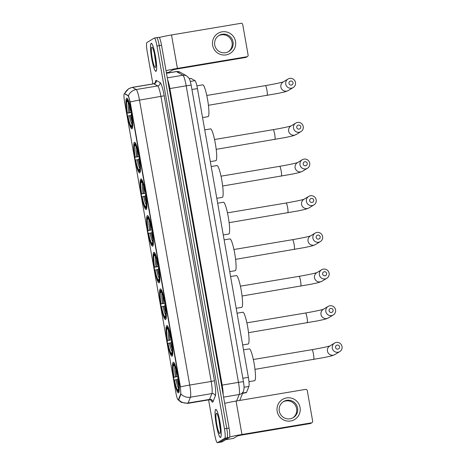 <?xml version="1.0" encoding="UTF-8"?>
<svg xmlns="http://www.w3.org/2000/svg" width="466" height="466" viewBox="0 0 466 466"><rect width="100%" height="100%" fill="white"/><g stroke="black" fill="none" stroke-linecap="round" stroke-linejoin="round"><path stroke-width="0.7" d="M152.702 246.17A15.541 2.243 -99.5 0 0 152.149 230.082A15.541 2.243 -99.5 0 0 147.442 215.566A15.541 2.243 -99.5 0 0 147.32 215.618A15.541 2.243 -99.5 0 0 147.873 231.707A15.541 2.243 -99.5 0 0 152.58 246.217A15.541 2.243 -99.5 0 0 152.702 246.17M172.1 356.175A15.541 2.243 -99.5 0 0 171.546 340.081A15.541 2.243 -99.5 0 0 166.834 325.571A15.541 2.243 -99.5 0 0 166.712 325.618A15.541 2.243 -99.5 0 0 167.271 341.706A15.541 2.243 -99.5 0 0 171.977 356.222A15.541 2.243 -99.5 0 0 172.1 356.175M165.634 319.507A15.541 2.243 -99.5 0 0 165.081 303.413A15.541 2.243 -99.5 0 0 160.374 288.903A15.541 2.243 -99.5 0 0 160.246 288.949A15.541 2.243 -99.5 0 0 160.805 305.038A15.541 2.243 -99.5 0 0 165.512 319.554A15.541 2.243 -99.5 0 0 165.634 319.507M159.168 282.839A15.541 2.243 -99.5 0 0 158.615 266.75A15.541 2.243 -99.5 0 0 153.908 252.234A15.541 2.243 -99.5 0 0 153.78 252.281A15.541 2.243 -99.5 0 0 154.339 268.375A15.541 2.243 -99.5 0 0 159.046 282.885A15.541 2.243 -99.5 0 0 159.168 282.839M146.242 209.502A15.541 2.243 -99.5 0 0 145.683 193.413A15.541 2.243 -99.5 0 0 140.977 178.903A15.541 2.243 -99.5 0 0 140.854 178.95A15.541 2.243 -99.5 0 0 141.408 195.038A15.541 2.243 -99.5 0 0 146.114 209.549A15.541 2.243 -99.5 0 0 146.242 209.502M139.777 172.839A15.541 2.243 -99.5 0 0 139.218 156.745A15.541 2.243 -99.5 0 0 134.511 142.235A15.541 2.243 -99.5 0 0 134.389 142.281A15.541 2.243 -99.5 0 0 134.942 158.37A15.541 2.243 -99.5 0 0 139.649 172.886A15.541 2.243 -99.5 0 0 139.777 172.839M132.006 128.791A15.541 2.243 -99.5 0 0 131.453 112.702A15.541 2.243 -99.5 0 0 126.74 98.186A15.541 2.243 -99.5 0 0 126.618 98.233A15.541 2.243 -99.5 0 0 127.177 114.327A15.541 2.243 -99.5 0 0 131.884 128.837A15.541 2.243 -99.5 0 0 132.006 128.791M178.565 392.838A15.541 2.243 -99.5 0 0 178.012 376.749A15.541 2.243 -99.5 0 0 173.3 362.239A15.541 2.243 -99.5 0 0 173.177 362.286A15.541 2.243 -99.5 0 0 173.736 378.375A15.541 2.243 -99.5 0 0 178.443 392.885A15.541 2.243 -99.5 0 0 178.565 392.838M189.283 78.719L191.002 78.434A8.796 1.27 80.5 0 1 191.159 78.469L194.986 80.641A8.796 1.27 80.5 0 1 197.45 88.575L248.366 377.344A8.796 1.27 80.5 0 1 248.908 386.448L246.514 392.401A8.796 1.27 80.5 0 1 246.333 392.657A8.796 1.27 80.5 0 1 246.264 392.687L242.617 393.298M178.292 399.834A7.916 1.142 -99.5 0 0 178.455 399.607L180.552 394.393A7.916 1.142 -99.5 0 0 180.062 386.203L130.084 102.747A7.916 1.142 -99.5 0 0 127.865 95.612L124.515 93.707A7.916 1.142 -99.5 0 0 124.375 93.678A7.916 1.142 -99.5 0 0 124.638 102.124L175.874 392.692A7.916 1.142 -99.5 0 0 178.233 399.857A7.916 1.142 -99.5 0 0 178.292 399.834M220.593 437.399A14.219 2.05 -99.5 0 0 220.086 422.679A14.219 2.05 -99.5 0 0 215.775 409.398A14.219 2.05 -99.5 0 0 215.665 409.439A14.219 2.05 -99.5 0 0 216.177 424.165A14.219 2.05 -99.5 0 0 220.482 437.446A14.219 2.05 -99.5 0 0 220.593 437.399M156.046 71.304A14.219 2.05 -99.5 0 0 155.533 56.584A14.219 2.05 -99.5 0 0 151.223 43.303A14.219 2.05 -99.5 0 0 151.112 43.344A14.219 2.05 -99.5 0 0 151.625 58.069A14.219 2.05 -99.5 0 0 155.929 71.35A14.219 2.05 -99.5 0 0 156.046 71.304M124.41 93.672L128.61 88.726L132.257 87.369A11.726 1.695 80.5 0 1 132.466 87.416A10.264 10.083 -60.4 0 0 124.667 93.625L128.412 95.705L130.206 101.961A10.264 0.583 -10 0 1 139.485 100.114L189.726 385.062A11.726 1.695 80.5 0 1 190.443 397.195A10.264 9.879 -158.1 0 1 181.012 394.015L178.868 399.537L178.356 399.805M208.599 399.886L214.744 434.737A8.796 1.27 -99.5 0 0 217.366 442.7L219.655 442.316A8.796 1.27 -99.5 0 0 219.725 442.292L227.111 437.801A8.796 1.27 -99.5 0 0 226.756 428.44L159.255 45.627A8.796 1.27 -99.5 0 0 156.628 37.664A8.796 1.27 -99.5 0 0 156.559 37.688M130.206 101.961L180.453 386.908A10.264 0.583 170 0 1 189.726 385.062L211.185 381.462L160.945 96.514A11.726 1.695 -99.5 0 0 157.654 85.936L153.926 83.816A11.726 1.695 -99.5 0 0 153.716 83.769L155.504 82.61M217.366 442.7A8.796 1.27 -99.5 0 0 217.436 442.671L224.822 438.186A8.796 1.27 -99.5 0 0 224.466 428.825L156.966 46.012A8.796 1.27 -99.5 0 0 154.339 38.043A8.796 1.27 -99.5 0 0 154.275 38.072L146.883 42.563A8.796 1.27 -99.5 0 0 147.244 51.918L152.883 83.909M229.4 437.417A8.796 1.27 -99.5 0 0 229.045 428.056L161.539 45.243A8.796 1.27 -99.5 0 0 158.918 37.28L156.628 37.664A8.796 1.27 -99.5 0 1 159.255 45.627L226.756 428.44A8.796 1.27 -99.5 0 1 227.111 437.801L219.725 442.292A8.796 1.27 -99.5 0 1 219.655 442.316L221.944 441.931A8.796 1.27 -99.5 0 0 222.014 441.908L229.4 437.417L224.822 438.186M215.688 409.585A14.073 2.033 -99.5 0 0 216.195 424.159A14.073 2.033 -99.5 0 0 220.459 437.3A14.073 2.033 -99.5 0 0 220.569 437.259A14.073 2.033 -99.5 0 0 220.069 422.685A14.073 2.033 -99.5 0 0 215.805 409.544A14.073 2.033 -99.5 0 0 215.688 409.585M219.911 433.508A10.264 1.48 -99.5 0 0 220.022 433.397A10.264 1.48 -99.5 0 0 219.591 423.175A10.264 1.48 -99.5 0 0 216.667 413.371A10.264 1.48 -99.5 0 0 216.352 413.33A10.264 1.48 -99.5 0 0 216.772 424.246A10.264 1.48 -99.5 0 0 219.911 433.508M218.834 419.33L220.354 429.984M220.034 426.209L219.795 424.468M300.069 407.534A11.726 11.586 -121.3 0 1 290.662 420.984A11.726 11.586 -121.3 0 1 277.183 411.373A11.726 11.586 -121.3 0 1 286.59 397.923A11.726 11.586 -121.3 0 1 300.069 407.534M279.291 411.099A9.384 9.268 58.7 0 0 293.318 417.583A9.384 9.268 58.7 0 0 297.599 408.03A9.384 9.268 58.7 0 0 283.573 401.546A9.384 9.268 58.7 0 0 279.291 411.099M283.089 401.861A9.384 9.268 -121.3 0 1 296.615 408.63A9.384 9.268 -121.3 0 1 292.817 417.868M229.604 437.102A11.726 0.67 -10 0 1 241.959 434.498L311.486 422.837A1.468 1.45 58.7 0 0 312.663 421.153L307.275 390.595A1.468 1.45 58.7 0 0 305.591 389.395L236.064 401.057L241.959 434.498M224.688 403.375A11.726 0.67 -10 0 1 236.064 401.057M311.993 422.645L310.828 423.355A1.468 1.45 -121.3 0 1 310.321 423.542L240.794 435.209L237.544 435.926L233.466 438.401L225.62 439.712M151.135 43.489A14.073 2.033 -99.5 0 0 151.642 58.064A14.073 2.033 -99.5 0 0 155.906 71.205A14.073 2.033 -99.5 0 0 156.017 71.164A14.073 2.033 -99.5 0 0 155.516 56.59A14.073 2.033 -99.5 0 0 151.252 43.449A14.073 2.033 -99.5 0 0 151.135 43.489M155.359 67.413A10.264 1.48 -99.5 0 0 155.469 67.302A10.264 1.48 -99.5 0 0 155.038 57.079A10.264 1.48 -99.5 0 0 152.114 47.276A10.264 1.48 -99.5 0 0 151.8 47.235A10.264 1.48 -99.5 0 0 152.219 58.151A10.264 1.48 -99.5 0 0 155.359 67.413M154.281 53.235L155.801 63.889M155.481 60.114L155.242 58.372M339.563 346.768A2.05 2.027 58.7 0 0 337.203 345.085A2.05 2.027 58.7 0 0 335.555 347.438A2.05 2.027 58.7 0 0 337.914 349.121A2.05 2.027 58.7 0 0 339.563 346.768M332.305 348.154A4.986 4.922 -121.3 0 1 334.582 343.081A4.986 4.922 -121.3 0 1 342.032 346.523A4.986 4.922 -121.3 0 1 339.755 351.597A4.986 4.922 -121.3 0 1 332.305 348.154M248.966 381.654L254.646 380.699A16.124 2.33 -99.5 0 0 254.774 380.646A16.124 2.33 -99.5 0 0 254.197 363.952A16.124 2.33 -99.5 0 0 249.31 348.894L243.526 349.861M177.977 376.569L173.777 377.239A13.957 2.015 -99.5 0 1 173.27 364.033L173.999 363.317M174.255 363.101L173.661 363.8A13.957 2.015 -99.5 0 1 177.459 375.002L178.111 374.856M178.618 377.74L177.965 377.885A13.957 2.015 -99.5 0 1 178.472 391.091L179.148 391.574M173.27 364.033L173.509 365.367A12.605 1.817 -99.5 0 0 173.958 377.128L173.777 377.239M177.459 375.002L177.278 375.113A12.605 1.817 -99.5 0 0 174.068 365.216A12.605 1.817 -99.5 0 0 173.894 365.134L173.661 363.8M178.472 391.091L178.239 389.757A12.605 1.817 -99.5 0 0 177.785 377.996L177.965 377.885M173.958 377.128L177.942 376.359M175.035 366.468L173.509 365.367M177.709 375.072L177.278 375.113M173.894 365.134L174.249 365.385M179.06 391.76L178.082 391.323A13.957 2.015 -99.5 0 1 177.866 391.224L178.525 391.702A14.539 2.097 -99.5 0 0 178.758 391.807M177.989 379.318L174.284 380.122A13.957 2.015 -99.5 0 0 177.866 391.224M174.465 380.011A12.605 1.817 -99.5 0 0 177.849 389.99L178.082 391.323M177.849 389.99L178.449 389.127M333.097 310.1A2.05 2.027 58.7 0 0 330.738 308.416A2.05 2.027 58.7 0 0 329.089 310.77A2.05 2.027 58.7 0 0 331.448 312.453A2.05 2.027 58.7 0 0 333.097 310.1M325.839 311.486A4.986 4.922 -121.3 0 1 328.116 306.412A4.986 4.922 -121.3 0 1 335.567 309.855A4.986 4.922 -121.3 0 1 333.295 314.929A4.986 4.922 -121.3 0 1 325.839 311.486M242.658 344.957L248.18 344.03A16.124 2.33 -99.5 0 0 248.308 343.984A16.124 2.33 -99.5 0 0 247.731 327.283A16.124 2.33 -99.5 0 0 242.844 312.226L237.06 313.193M171.511 339.9L167.311 340.57A13.957 2.015 -99.5 0 1 166.805 327.365L167.533 326.649M167.789 326.433L167.195 327.132A13.957 2.015 -99.5 0 1 170.993 338.333L171.645 338.194M172.152 341.071L171.5 341.217A13.957 2.015 -99.5 0 1 172.006 354.422L172.682 354.906M166.805 327.365L167.044 328.699A12.605 1.817 -99.5 0 0 167.492 340.465L167.311 340.57M170.993 338.333L170.812 338.444A12.605 1.817 -99.5 0 0 167.609 328.553A12.605 1.817 -99.5 0 0 167.434 328.466L167.195 327.132M172.006 354.422L171.773 353.088A12.605 1.817 -99.5 0 0 171.325 341.328L171.5 341.217M167.492 340.465L171.476 339.691M168.57 329.8L167.044 328.699M171.243 338.403L170.812 338.444M167.434 328.466L167.783 328.722M172.595 355.092L171.622 354.661A13.957 2.015 -99.5 0 1 171.401 354.562L172.059 355.04A14.539 2.097 -99.5 0 0 172.292 355.144M171.523 342.65L167.818 343.454A13.957 2.015 -99.5 0 0 171.401 354.562M167.999 343.343A12.605 1.817 -99.5 0 0 171.383 353.327L171.622 354.661M171.383 353.327L171.983 352.459M326.631 273.431A2.05 2.027 58.7 0 0 324.272 271.748A2.05 2.027 58.7 0 0 322.623 274.101A2.05 2.027 58.7 0 0 324.983 275.785A2.05 2.027 58.7 0 0 326.631 273.431M319.373 274.818A4.986 4.922 -121.3 0 1 321.651 269.744A4.986 4.922 -121.3 0 1 329.101 273.187A4.986 4.922 -121.3 0 1 326.829 278.26A4.986 4.922 -121.3 0 1 319.373 274.818M236.192 308.288L241.72 307.362A16.124 2.33 -99.5 0 0 241.842 307.315A16.124 2.33 -99.5 0 0 241.266 290.615A16.124 2.33 -99.5 0 0 236.384 275.557L230.594 276.53M165.046 303.232L160.846 303.908A13.957 2.015 -99.5 0 1 160.339 290.702L161.067 289.98M161.323 289.77L160.729 290.464A13.957 2.015 -99.5 0 1 164.527 301.665L165.18 301.525M165.686 304.409L165.034 304.548A13.957 2.015 -99.5 0 1 165.541 317.754L166.216 318.237M160.339 290.702L160.578 292.036A12.605 1.817 -99.5 0 0 161.026 303.797L160.846 303.908M164.527 301.665L164.347 301.776A12.605 1.817 -99.5 0 0 161.143 291.885A12.605 1.817 -99.5 0 0 160.968 291.798L160.729 290.464M165.541 317.754L165.308 316.42A12.605 1.817 -99.5 0 0 164.859 304.659L165.034 304.548M161.026 303.797L165.011 303.022M162.104 293.131L160.578 292.036M164.778 301.735L164.347 301.776M160.968 291.798L161.318 292.054M166.129 318.424L165.156 317.993A13.957 2.015 -99.5 0 1 164.935 317.894L165.593 318.371A14.539 2.097 -99.5 0 0 165.826 318.476M165.057 305.981L161.358 306.785A13.957 2.015 -99.5 0 0 164.935 317.894M161.533 306.68A12.605 1.817 -99.5 0 0 164.917 316.659L165.156 317.993M164.917 316.659L165.517 315.791M320.165 236.763A2.05 2.027 58.7 0 0 317.806 235.08A2.05 2.027 58.7 0 0 316.158 237.439A2.05 2.027 58.7 0 0 318.517 239.116A2.05 2.027 58.7 0 0 320.165 236.763M312.907 238.149A4.986 4.922 -121.3 0 1 315.185 233.076A4.986 4.922 -121.3 0 1 322.635 236.518A4.986 4.922 -121.3 0 1 320.363 241.598A4.986 4.922 -121.3 0 1 312.907 238.149M229.726 271.626L235.254 270.694A16.124 2.33 -99.5 0 0 235.382 270.647A16.124 2.33 -99.5 0 0 234.8 253.953A16.124 2.33 -99.5 0 0 229.919 238.889L224.129 239.862M158.58 266.569L154.38 267.239A13.957 2.015 -99.5 0 1 153.879 254.034L154.601 253.318M154.858 253.102L154.263 253.795A13.957 2.015 -99.5 0 1 158.061 265.003L158.714 264.857M159.221 267.74L158.574 267.886A13.957 2.015 -99.5 0 1 159.075 281.085L159.751 281.569M153.879 254.034L154.112 255.368A12.605 1.817 -99.5 0 0 154.561 267.129L154.38 267.239M158.061 265.003L157.881 265.107A12.605 1.817 -99.5 0 0 154.677 255.217A12.605 1.817 -99.5 0 0 154.502 255.129L154.263 253.795M159.075 281.085L158.842 279.751A12.605 1.817 -99.5 0 0 158.393 267.991L158.574 267.886M154.561 267.129L158.545 266.354M155.644 256.469L154.112 255.368M158.312 265.067L157.881 265.107M154.502 255.129L154.852 255.385M159.663 281.755L158.69 281.324A13.957 2.015 -99.5 0 1 158.469 281.225L159.127 281.703A14.539 2.097 -99.5 0 0 159.36 281.808M158.591 269.319L154.893 270.123A13.957 2.015 -99.5 0 0 158.469 281.225M155.073 270.012A12.605 1.817 -99.5 0 0 158.452 279.99L158.69 281.324M158.452 279.99L159.052 279.122M313.7 200.095A2.05 2.027 58.7 0 0 311.34 198.417A2.05 2.027 58.7 0 0 309.692 200.77A2.05 2.027 58.7 0 0 312.051 202.448A2.05 2.027 58.7 0 0 313.7 200.095M306.442 201.487A4.986 4.922 -121.3 0 1 308.719 196.407A4.986 4.922 -121.3 0 1 316.169 199.856A4.986 4.922 -121.3 0 1 313.898 204.929A4.986 4.922 -121.3 0 1 306.442 201.487M223.261 234.957L228.789 234.031A16.124 2.33 -99.5 0 0 228.917 233.979A16.124 2.33 -99.5 0 0 228.334 217.284A16.124 2.33 -99.5 0 0 223.453 202.221L217.663 203.193M152.12 229.901L147.914 230.571A13.957 2.015 -99.5 0 1 147.413 217.366L148.136 216.649M148.392 216.434L147.798 217.127A13.957 2.015 -99.5 0 1 151.596 228.334L152.248 228.189M152.755 231.072L152.108 231.218A13.957 2.015 -99.5 0 1 152.609 244.423L153.285 244.906M147.413 217.366L147.646 218.7A12.605 1.817 -99.5 0 0 148.095 230.46L147.914 230.571M151.596 228.334L151.415 228.445A12.605 1.817 -99.5 0 0 148.211 218.548A12.605 1.817 -99.5 0 0 148.037 218.467L147.798 217.127M152.609 244.423L152.376 243.089A12.605 1.817 -99.5 0 0 151.928 231.322L152.108 231.218M148.095 230.46L152.079 229.691M149.178 219.801L147.646 218.7M151.846 228.398L151.415 228.445M148.037 218.467L148.392 218.717M153.197 245.093L152.225 244.656A13.957 2.015 -99.5 0 1 152.003 244.557L152.662 245.034A14.539 2.097 -99.5 0 0 152.895 245.139M152.126 232.65L148.427 233.454A13.957 2.015 -99.5 0 0 152.003 244.557M148.607 233.344A12.605 1.817 -99.5 0 0 151.986 243.322L152.225 244.656M151.986 243.322L152.586 242.46M307.234 163.432A2.05 2.027 58.7 0 0 304.875 161.749A2.05 2.027 58.7 0 0 303.226 164.102A2.05 2.027 58.7 0 0 305.585 165.785A2.05 2.027 58.7 0 0 307.234 163.432M299.976 164.818A4.986 4.922 -121.3 0 1 302.253 159.745A4.986 4.922 -121.3 0 1 309.704 163.187A4.986 4.922 -121.3 0 1 307.432 168.261A4.986 4.922 -121.3 0 1 299.976 164.818M216.795 198.289L222.323 197.363A16.124 2.33 -99.5 0 0 222.451 197.31A16.124 2.33 -99.5 0 0 221.868 180.616A16.124 2.33 -99.5 0 0 216.987 165.558L211.197 166.525M145.654 193.233L141.448 193.903A13.957 2.015 -99.5 0 1 140.948 180.697L141.67 179.981M141.926 179.765L141.332 180.464A13.957 2.015 -99.5 0 1 145.13 191.666L145.782 191.52M146.289 194.404L145.642 194.549A13.957 2.015 -99.5 0 1 146.143 207.754L146.819 208.238M140.948 180.697L141.181 182.031A12.605 1.817 -99.5 0 0 141.629 193.792L141.448 193.903M145.13 191.666L144.949 191.776A12.605 1.817 -99.5 0 0 141.746 181.88A12.605 1.817 -99.5 0 0 141.571 181.798L141.332 180.464M146.143 207.754L145.91 206.421A12.605 1.817 -99.5 0 0 145.462 194.66L145.642 194.549M141.629 193.792L145.613 193.023M142.713 183.132L141.181 182.031M145.38 191.736L144.949 191.776M141.571 181.798L141.926 182.049M146.732 208.424L145.759 207.987A13.957 2.015 -99.5 0 1 145.538 207.888L146.196 208.372A14.539 2.097 -99.5 0 0 146.435 208.471M145.66 195.982L141.961 196.786A13.957 2.015 -99.5 0 0 145.538 207.888M142.142 196.675A12.605 1.817 -99.5 0 0 145.52 206.654L145.759 207.987M145.52 206.654L146.126 205.791M300.768 126.764A2.05 2.027 58.7 0 0 298.409 125.08A2.05 2.027 58.7 0 0 296.76 127.434A2.05 2.027 58.7 0 0 299.12 129.117A2.05 2.027 58.7 0 0 300.768 126.764M293.51 128.15A4.986 4.922 -121.3 0 1 295.788 123.076A4.986 4.922 -121.3 0 1 303.238 126.519A4.986 4.922 -121.3 0 1 300.966 131.593A4.986 4.922 -121.3 0 1 293.51 128.15M210.329 161.62L215.857 160.694A16.124 2.33 -99.5 0 0 215.985 160.648A16.124 2.33 -99.5 0 0 215.409 143.947A16.124 2.33 -99.5 0 0 210.521 128.89L204.731 129.857M139.188 156.564L134.989 157.234A13.957 2.015 -99.5 0 1 134.482 144.029L135.204 143.312M135.46 143.097L134.866 143.796A13.957 2.015 -99.5 0 1 138.664 154.997L139.317 154.858M139.823 157.735L139.177 157.881A13.957 2.015 -99.5 0 1 139.684 171.086L140.353 171.57M134.482 144.029L134.715 145.369A12.605 1.817 -99.5 0 0 135.163 157.129L134.989 157.234M138.664 154.997L138.489 155.108A12.605 1.817 -99.5 0 0 135.28 145.217A12.605 1.817 -99.5 0 0 135.105 145.13L134.866 143.796M139.684 171.086L139.445 169.752A12.605 1.817 -99.5 0 0 138.996 157.991L139.177 157.881M135.163 157.129L139.148 156.355M136.247 146.464L134.715 145.369M138.915 155.067L138.489 155.108M135.105 145.13L135.46 145.386M140.266 171.756L139.293 171.325A13.957 2.015 -99.5 0 1 139.072 171.226L139.73 171.704A14.539 2.097 -99.5 0 0 139.969 171.808M139.194 159.314L135.495 160.118A13.957 2.015 -99.5 0 0 139.072 171.226M135.676 160.007A12.605 1.817 -99.5 0 0 139.054 169.991L139.293 171.325M139.054 169.991L139.66 169.123M293.003 82.715A2.05 2.027 58.7 0 0 290.644 81.032A2.05 2.027 58.7 0 0 288.996 83.385A2.05 2.027 58.7 0 0 291.355 85.068A2.05 2.027 58.7 0 0 293.003 82.715M285.745 84.101A4.986 4.922 -121.3 0 1 288.023 79.028A4.986 4.922 -121.3 0 1 295.473 82.47A4.986 4.922 -121.3 0 1 293.201 87.544A4.986 4.922 -121.3 0 1 285.745 84.101M202.564 117.572L208.086 116.646A16.124 2.33 -99.5 0 0 208.215 116.599A16.124 2.33 -99.5 0 0 207.638 99.905A16.124 2.33 -99.5 0 0 202.751 84.841L196.897 85.826M131.418 112.522L127.218 113.191A13.957 2.015 -99.5 0 1 126.711 99.986L127.439 99.264M127.696 99.054L127.102 99.747A13.957 2.015 -99.5 0 1 130.899 110.955L131.552 110.809M132.059 113.692L131.406 113.832A13.957 2.015 -99.5 0 1 131.913 127.037L132.589 127.521M126.711 99.986L126.95 101.32A12.605 1.817 -99.5 0 0 127.399 113.081L127.218 113.191M130.899 110.955L130.719 111.059A12.605 1.817 -99.5 0 0 127.509 101.169A12.605 1.817 -99.5 0 0 127.335 101.081L127.102 99.747M131.913 127.037L131.68 125.704A12.605 1.817 -99.5 0 0 131.226 113.943L131.406 113.832M127.399 113.081L131.383 112.306M128.476 102.421L126.95 101.32M131.15 111.019L130.719 111.059M127.335 101.081L127.69 101.338M132.501 127.707L131.523 127.276A13.957 2.015 -99.5 0 1 131.307 127.177L131.965 127.655A14.539 2.097 -99.5 0 0 132.198 127.76M131.429 115.271L127.725 116.075A13.957 2.015 -99.5 0 0 131.307 127.177M127.905 115.964A12.605 1.817 -99.5 0 0 131.29 125.942L131.523 127.276M131.29 125.942L131.89 125.074M235.516 41.439A11.726 11.586 -121.3 0 1 226.109 54.889A11.726 11.586 -121.3 0 1 212.63 45.278A11.726 11.586 -121.3 0 1 222.037 31.828A11.726 11.586 -121.3 0 1 235.516 41.439M214.739 45.004A9.384 9.268 58.7 0 0 228.765 51.487A9.384 9.268 58.7 0 0 233.047 41.934A9.384 9.268 58.7 0 0 219.02 35.451A9.384 9.268 58.7 0 0 214.739 45.004M218.537 35.766A9.384 9.268 -121.3 0 1 232.062 42.534A9.384 9.268 -121.3 0 1 228.264 51.773M166.036 70.716A11.726 0.67 -10 0 1 177.406 68.403L246.933 56.741A1.468 1.45 58.7 0 0 248.11 55.058L242.722 24.5A1.468 1.45 58.7 0 0 241.039 23.3L171.511 34.962L177.406 68.403M159.296 37.519A11.726 0.67 -10 0 1 171.511 34.962M247.44 56.549L246.275 57.26A1.468 1.45 -121.3 0 1 245.768 57.446L176.241 69.114L172.991 69.83L168.902 72.306M242.722 393.042L246.514 392.401M178.455 399.607L178.868 399.537M180.552 394.393L180.965 394.323M127.865 95.612L128.278 95.542M124.515 93.707L124.929 93.637M244.062 387.258L248.908 386.448M242.844 378.27L248.366 377.344M191.928 89.501L197.45 88.575M190.314 81.428L194.986 80.641M189.312 78.777L191.159 78.469M155.353 82.762A14.662 2.114 80.5 0 1 155.976 80.443A14.662 2.114 80.5 0 1 156.349 80.455L160.083 82.581A14.662 2.114 80.5 0 1 164.195 95.798L214.436 380.745A14.662 2.114 80.5 0 1 215.333 395.914L212.997 401.721A14.662 2.114 80.5 0 1 211.115 400.195M215.333 395.914A2.93 2.825 21.9 0 0 211.902 393.595L190.443 397.195L188.113 403.003A11.726 1.695 80.5 0 1 187.874 403.34A11.726 1.695 80.5 0 1 187.781 403.381L209.24 399.781A11.726 1.695 -99.5 0 0 209.333 399.741A11.726 1.695 -99.5 0 0 209.572 399.403L211.902 393.595A11.726 1.695 -99.5 0 0 211.185 381.462L214.436 380.745M178.641 399.776A10.264 9.879 -158.1 0 0 188.113 403.003L209.572 399.403A2.93 2.825 21.9 0 1 212.997 401.721M128.412 95.705A10.264 10.083 -60.4 0 1 136.194 89.536A11.726 1.695 80.5 0 1 139.485 100.114L164.195 95.798M156.349 80.455A2.93 2.883 119.6 0 1 153.926 83.816L132.466 87.416L136.194 89.536L157.654 85.936A2.93 2.883 119.6 0 0 160.083 82.581M217.436 442.671L222.014 441.908M224.466 428.825L229.045 428.056M156.966 46.012L161.539 45.243M236.6 400.97L239.192 394.51A11.726 1.695 -99.5 0 0 238.475 382.376L186.184 85.826A11.726 1.695 -99.5 0 0 182.899 75.253L176.486 71.607A11.726 1.695 -99.5 0 0 176.282 71.56L180.255 72.271L186.662 75.911L188.887 78.043C189.54 79.307 189.953 79.261 191.182 85.278A5.866 0.332 170 0 0 186.184 85.826L169.88 88.563L222.165 385.108A11.726 1.695 80.5 0 1 223.173 394.766M166.484 73.284L176.486 71.607A5.866 5.761 -60.4 0 1 180.255 72.271M191.182 85.278L243.473 381.829C244.231 386.518 244.062 388.335 244.038 388.487L243.497 391.102A5.866 5.644 -158.1 0 1 239.192 394.51L223.587 397.131M243.473 381.829A5.866 0.332 170 0 0 238.475 382.376L221.49 385.213M186.662 75.911A5.866 5.761 -60.4 0 0 182.899 75.253L167.294 77.869M167.614 79.674A11.726 1.695 80.5 0 1 169.88 88.563L169.199 88.662M310.321 423.542L311.486 422.837M311.946 349.692A4.986 0.722 80.5 0 1 311.987 349.675A4.986 0.722 80.5 0 1 313.472 354.189A4.986 0.722 80.5 0 1 313.67 359.49A4.986 0.722 80.5 0 1 313.635 359.507A4.986 0.722 80.5 0 1 313.589 359.502M334.582 343.081L329.718 346.034A4.986 4.922 58.7 0 0 327.447 351.108A4.986 4.922 58.7 0 0 334.897 354.55L339.755 351.597M174.966 366.643A11.277 1.625 -99.5 0 0 175.432 376.802M175.816 369.031A10.846 1.567 -99.5 0 0 176.503 376.598M175.944 379.685A11.277 1.625 -99.5 0 0 178.577 388.184M177.01 379.481A10.846 1.567 -99.5 0 0 178.6 385.644M305.48 313.024A4.986 0.722 80.5 0 1 305.521 313.006A4.986 0.722 80.5 0 1 307.007 317.521A4.986 0.722 80.5 0 1 307.21 322.822A4.986 0.722 80.5 0 1 307.17 322.839A4.986 0.722 80.5 0 1 307.123 322.839M328.116 306.412L323.253 309.366A4.986 4.922 58.7 0 0 320.981 314.439A4.986 4.922 58.7 0 0 328.431 317.882L333.295 314.929M168.5 329.975A11.277 1.625 -99.5 0 0 168.966 340.139M169.35 332.369A10.846 1.567 -99.5 0 0 170.038 339.935M169.478 343.023A11.277 1.625 -99.5 0 0 172.111 351.515M170.544 342.813A10.846 1.567 -99.5 0 0 172.135 348.976M299.015 276.355A4.986 0.722 80.5 0 1 299.055 276.338A4.986 0.722 80.5 0 1 300.541 280.852A4.986 0.722 80.5 0 1 300.745 286.159A4.986 0.722 80.5 0 1 300.704 286.171A4.986 0.722 80.5 0 1 300.663 286.171M321.651 269.744L316.787 272.697A4.986 4.922 58.7 0 0 314.515 277.771A4.986 4.922 58.7 0 0 321.965 281.219L326.829 278.26M162.034 293.306A11.277 1.625 -99.5 0 0 162.5 303.471M162.884 295.7A10.846 1.567 -99.5 0 0 163.572 303.267M163.013 306.354A11.277 1.625 -99.5 0 0 165.646 314.847M164.079 306.15A10.846 1.567 -99.5 0 0 165.669 312.307M292.549 239.687A4.986 0.722 80.5 0 1 292.59 239.675A4.986 0.722 80.5 0 1 294.075 244.184A4.986 0.722 80.5 0 1 294.279 249.491A4.986 0.722 80.5 0 1 294.238 249.502A4.986 0.722 80.5 0 1 294.197 249.502M315.185 233.076L310.321 236.029A4.986 4.922 58.7 0 0 308.049 241.108A4.986 4.922 58.7 0 0 315.499 244.551L320.363 241.598M155.568 256.638A11.277 1.625 -99.5 0 0 156.04 266.802M156.419 259.032A10.846 1.567 -99.5 0 0 157.106 266.599M156.547 269.686A11.277 1.625 -99.5 0 0 159.18 278.179M157.613 269.482A10.846 1.567 -99.5 0 0 159.203 275.639M286.083 203.019A4.986 0.722 80.5 0 1 286.124 203.007A4.986 0.722 80.5 0 1 287.609 207.521A4.986 0.722 80.5 0 1 287.813 212.822A4.986 0.722 80.5 0 1 287.772 212.84A4.986 0.722 80.5 0 1 287.732 212.834M308.719 196.407L303.855 199.366A4.986 4.922 58.7 0 0 301.584 204.44A4.986 4.922 58.7 0 0 309.034 207.883L313.898 204.929M149.103 219.975A11.277 1.625 -99.5 0 0 149.574 230.134M149.953 222.364A10.846 1.567 -99.5 0 0 150.64 229.93M150.081 233.017A11.277 1.625 -99.5 0 0 152.714 241.51M151.147 232.814A10.846 1.567 -99.5 0 0 152.737 238.976M279.617 166.356A4.986 0.722 80.5 0 1 279.658 166.339A4.986 0.722 80.5 0 1 281.144 170.853A4.986 0.722 80.5 0 1 281.348 176.154A4.986 0.722 80.5 0 1 281.307 176.171A4.986 0.722 80.5 0 1 281.266 176.165M302.253 159.745L297.395 162.698A4.986 4.922 58.7 0 0 295.118 167.772A4.986 4.922 58.7 0 0 302.568 171.214L307.432 168.261M142.637 183.307A11.277 1.625 -99.5 0 0 143.109 193.466M143.487 185.695A10.846 1.567 -99.5 0 0 144.175 193.262M143.615 196.349A11.277 1.625 -99.5 0 0 146.248 204.848M144.681 196.145A10.846 1.567 -99.5 0 0 146.277 202.308M273.152 129.688A4.986 0.722 80.5 0 1 273.192 129.67A4.986 0.722 80.5 0 1 274.678 134.185A4.986 0.722 80.5 0 1 274.882 139.485A4.986 0.722 80.5 0 1 274.841 139.503A4.986 0.722 80.5 0 1 274.8 139.503M295.788 123.076L290.93 126.03A4.986 4.922 58.7 0 0 288.652 131.103A4.986 4.922 58.7 0 0 296.108 134.546L300.966 131.593M136.171 146.639A11.277 1.625 -99.5 0 0 136.643 156.803M137.021 149.033A10.846 1.567 -99.5 0 0 137.709 156.599M137.15 159.687A11.277 1.625 -99.5 0 0 139.783 168.179M138.216 159.477A10.846 1.567 -99.5 0 0 139.812 165.64M265.387 85.639A4.986 0.722 80.5 0 1 265.428 85.627A4.986 0.722 80.5 0 1 266.913 90.136A4.986 0.722 80.5 0 1 267.111 95.443A4.986 0.722 80.5 0 1 267.076 95.454A4.986 0.722 80.5 0 1 267.03 95.454M288.023 79.028L283.159 81.981A4.986 4.922 58.7 0 0 280.887 87.06A4.986 4.922 58.7 0 0 288.338 90.503L293.201 87.544M128.406 102.59A11.277 1.625 -99.5 0 0 128.872 112.755M129.257 104.984A10.846 1.567 -99.5 0 0 129.944 112.551M129.385 115.638A11.277 1.625 -99.5 0 0 132.018 124.131M130.451 115.434A10.846 1.567 -99.5 0 0 132.041 121.591M168.913 72.306L166.385 72.725L168.925 72.3M245.768 57.446L246.933 56.741M124.375 93.678L124.766 93.614M178.233 399.857L178.53 399.811M178.198 399.863L181.245 402.315L187.781 403.381M154.339 38.043L156.628 37.664M132.257 87.369L153.716 83.769M211.418 400.475C211.494 400.178 210.766 399.945 209.24 399.781M176.282 71.56L166.473 73.209M243.497 391.102L239.745 400.44M220.75 437.254L220.459 437.3M225.614 439.718L233.466 438.401M156.197 71.158L155.906 71.205M254.989 369.346L324.732 357.428C329.456 356.251 330.592 356.49 334.897 354.55M253.341 359.513L311.987 349.675C321.715 347.951 327.744 346.681 330.056 345.854M248.524 332.677L318.266 320.759C322.99 319.583 324.126 319.822 328.431 317.882M246.875 322.845L305.521 313.006C315.255 311.282 321.278 310.012 323.59 309.185M242.058 296.009L311.801 284.097C316.525 282.914 317.661 283.153 321.965 281.219M240.409 286.176L299.055 276.338C308.789 274.62 314.812 273.344 317.125 272.523M235.592 259.341L305.335 247.429C310.059 246.246 311.195 246.485 315.499 244.551M233.944 249.514L292.59 239.675C302.323 237.951 308.346 236.676 310.659 235.854M229.126 222.672L298.869 210.76C303.593 209.584 304.729 209.822 309.034 207.883M227.478 212.845L286.124 203.007C295.858 201.283 301.881 200.007 304.193 199.186M222.661 186.01L292.409 174.092C297.127 172.915 298.263 173.154 302.568 171.214M221.012 176.177L279.658 166.339C289.392 164.615 295.415 163.345 297.727 162.518M216.195 149.341L285.943 137.423C290.662 136.247 291.798 136.486 296.108 134.546M214.546 139.509L273.192 129.67C282.926 127.946 288.949 126.676 291.262 125.849M208.43 105.293L278.173 93.381C282.897 92.198 284.033 92.437 288.338 90.503M206.782 95.46L265.428 85.627C275.156 83.903 281.184 82.628 283.497 81.806"/></g></svg>
